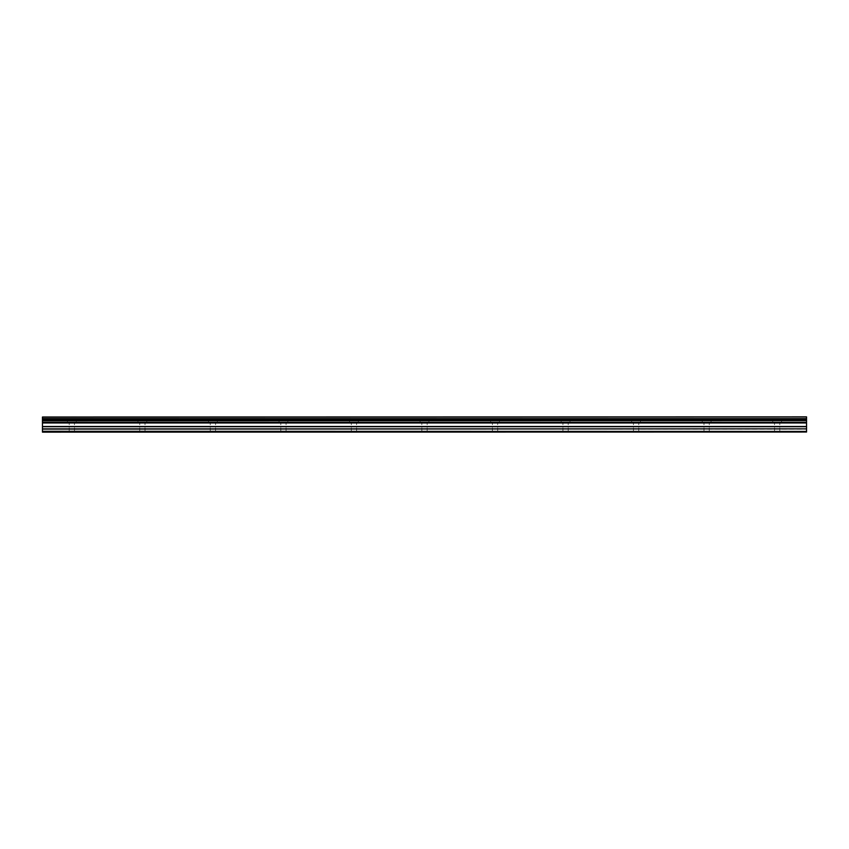 <?xml version="1.0" encoding="UTF-8"?>
<svg xmlns="http://www.w3.org/2000/svg" width="849" height="849" viewBox="0 0 849 849"><rect width="100%" height="100%" fill="white"/><g stroke="black" fill="none" stroke-linecap="round" stroke-linejoin="round"><path stroke-width="0.64" stroke-dasharray="4.25 3.18" d="M71.836 423.089L76.251 423.089L71.836 423.089M71.836 432.141L74.479 432.141L71.836 432.141M777.164 423.089L772.749 423.089L777.164 423.089M777.164 432.141L779.806 432.141L777.164 432.141M706.633 423.089L702.219 423.089L706.633 423.089M706.633 432.141L703.98 432.141L706.633 432.141M636.092 423.089L640.507 423.089L636.092 423.089M636.092 432.141L638.745 432.141L636.092 432.141M565.561 423.089L569.976 423.089L565.561 423.089M565.561 432.141L568.214 432.141L565.561 432.141M495.031 423.089L499.445 423.089L495.031 423.089M495.031 432.141L497.673 432.141L495.031 432.141M424.5 423.089L420.096 423.089L424.5 423.089M424.5 432.141L421.857 432.141L424.5 432.141M353.969 423.089L349.555 423.089L353.969 423.089M353.969 432.141L351.327 432.141L353.969 432.141M283.439 423.089L279.024 423.089L283.439 423.089M283.439 432.141L280.786 432.141L283.439 432.141M212.908 423.089L208.493 423.089L212.908 423.089M212.908 432.141L210.255 432.141L212.908 432.141M142.367 423.089L146.781 423.089L142.367 423.089M142.367 432.141L145.02 432.141L142.367 432.141M71.836 416.859L76.251 416.859L71.836 416.859M777.164 416.859L772.749 416.859L777.164 416.859M706.633 416.859L702.219 416.859L706.633 416.859M636.092 416.859L640.507 416.859L636.092 416.859M565.561 416.859L569.976 416.859L565.561 416.859M495.031 416.859L499.445 416.859L495.031 416.859M424.5 416.859L420.096 416.859L424.5 416.859M353.969 416.859L349.555 416.859L353.969 416.859M283.439 416.859L279.024 416.859L283.439 416.859M212.908 416.859L208.493 416.859L212.908 416.859M142.367 416.859L146.781 416.859L142.367 416.859M42.45 417.209L806.55 417.008L42.45 417.209L42.45 418.663L806.55 418.865L42.45 418.663M806.55 432.141L42.45 432.024L806.55 432.141M806.55 417.008L42.45 417.008M42.45 418.865L42.45 420.616L806.55 420.616L42.45 420.616M806.55 432.024L806.55 431.43L42.45 431.43L42.45 428.862L806.55 428.862L806.55 422.579L42.45 422.579L42.45 420.807M42.45 422.579L42.45 428.862M42.45 431.43L42.45 432.024M42.45 431.303L806.55 431.43M806.55 431.303L806.55 429.116L42.45 429.116M42.45 422.356L806.55 422.579M806.55 422.356L806.55 420.807M806.55 420.616L806.55 418.865M806.55 418.663L806.55 417.209M42.45 419.459L806.55 419.459M806.55 420.022L42.45 420.022M806.55 422.972L42.45 422.972M42.45 426.474L806.55 426.474M806.55 426.718L42.45 426.718M806.55 422.728L42.45 422.728M69.194 432.141L69.194 423.089M774.521 432.141L774.521 423.089M703.98 432.141L703.98 423.089M633.45 432.141L633.45 423.089M562.919 432.141L562.919 423.089M492.388 432.141L492.388 423.089M421.857 432.141L421.857 423.089M351.327 432.141L351.327 423.089M280.786 432.141L280.786 423.089M210.255 432.141L210.255 423.089M139.724 432.141L139.724 423.089M67.432 423.089L67.432 416.859M772.749 423.089L772.749 416.859M702.219 423.089L702.219 416.859M631.688 423.089L631.688 416.859M561.157 423.089L561.157 416.859M490.626 423.089L490.626 416.859M420.096 423.089L420.096 416.859M349.555 423.089L349.555 416.859M279.024 423.089L279.024 416.859M208.493 423.089L208.493 416.859M137.963 423.089L137.963 416.859M74.479 432.141L74.479 423.089M779.806 432.141L779.806 423.089M709.276 432.141L709.276 423.089M638.745 432.141L638.745 423.089M568.214 432.141L568.214 423.089M497.673 432.141L497.673 423.089M427.143 432.141L427.143 423.089M356.612 432.141L356.612 423.089M286.081 432.141L286.081 423.089M215.55 432.141L215.55 423.089M145.02 432.141L145.02 423.089M76.251 423.089L76.251 416.859M781.568 423.089L781.568 416.859M711.038 423.089L711.038 416.859M640.507 423.089L640.507 416.859M569.976 423.089L569.976 416.859M499.445 423.089L499.445 416.859M428.904 423.089L428.904 416.859M358.374 423.089L358.374 416.859M287.843 423.089L287.843 416.859M217.312 423.089L217.312 416.859M146.781 423.089L146.781 416.859"/><path stroke-width="1.27" d="M42.45 432.141L806.55 432.024L42.45 432.141M42.45 420.616L42.45 418.865L806.55 418.865L806.55 420.616L42.45 420.616L42.45 431.43L806.55 431.43L42.45 431.303M42.45 417.008L806.55 416.859L42.45 417.008L42.45 418.865M42.45 432.024L42.45 431.43M42.45 422.579L806.55 422.579L806.55 428.862L42.45 428.862M42.45 429.116L806.55 428.862M806.55 429.116L806.55 431.303M806.55 431.43L806.55 432.024M42.45 417.209L806.55 417.008M806.55 417.209L806.55 418.663L42.45 418.663M42.45 420.807L806.55 420.616M806.55 420.807L806.55 422.356L42.45 422.356M42.45 420.022L806.55 420.022M806.55 419.459L42.45 419.459M42.45 426.718L806.55 426.718M806.55 426.474L42.45 426.474M42.45 422.972L806.55 422.972M42.45 422.728L806.55 422.728"/></g></svg>
